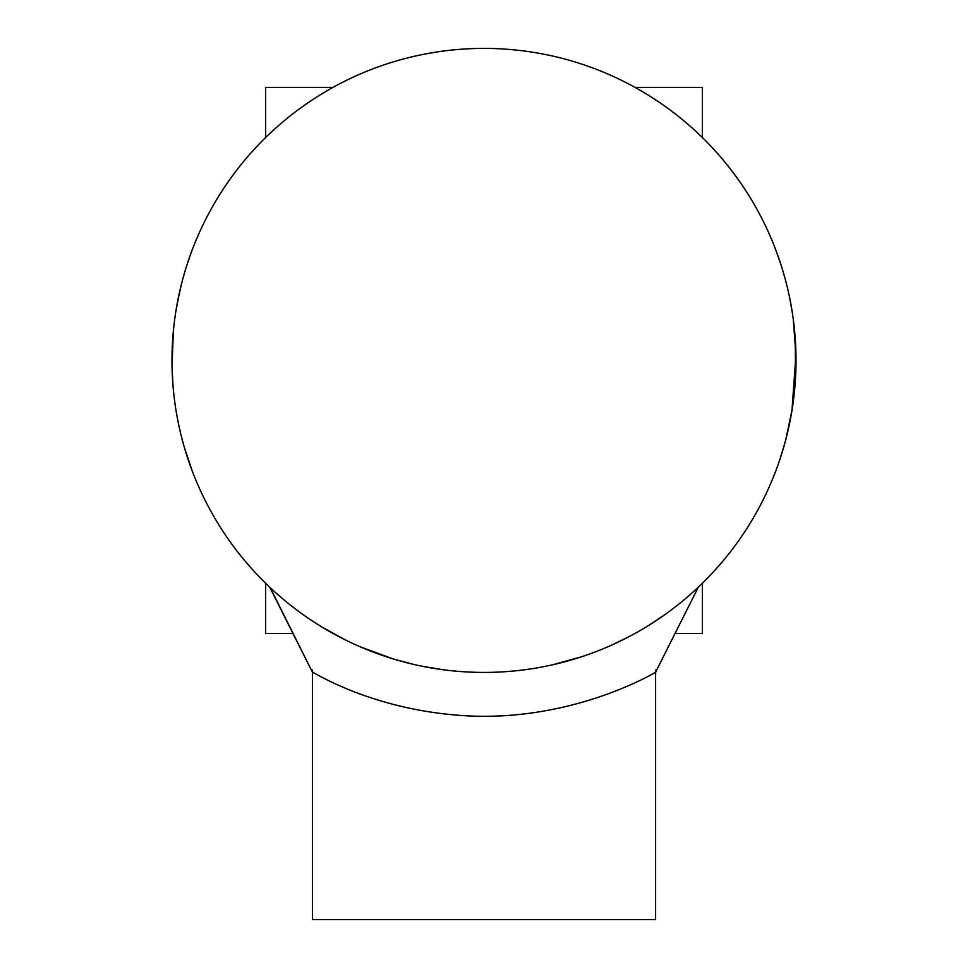 <?xml version="1.0" encoding="UTF-8"?>
<svg xmlns="http://www.w3.org/2000/svg" width="968" height="968" viewBox="0 0 968 968"><rect width="100%" height="100%" fill="white"/><g stroke="black" fill="none" stroke-linecap="round" stroke-linejoin="round"><path stroke-width="1.45" d="M663.14 615.878L655.614 621.008M698.327 587.165L655.614 672.131C661.797 668.585 579.094 720.966 469.504 715.957C370.284 711.25 308.429 668.827 312.398 672.131L270.217 587.685M271.742 589.113L276.279 593.239M289.771 604.601L300.189 612.55M321.509 626.78L345.031 639.775M360.495 646.951L393.649 659.075L412.84 664.217M552.486 664.822L581.683 656.752M611.026 645.402L627.494 637.476M649.092 625.183L665.21 614.414M687.062 597.316L687.837 596.651M321.763 626.937L325.732 629.321L321.763 626.937M422.653 666.347L443.828 669.832M500.202 672.01L508.43 671.477M276.037 593.021L272.371 589.693L276.037 593.021M269.733 587.225L312.386 672.131M173.345 331.262L172.038 366.098L172.256 347.476M175.898 311.188L179.092 294.199M186.304 266.974L189.413 257.609M195.572 241.419L199.614 232.054M201.308 228.363L202.143 226.585M199.771 231.715L197.932 235.841M181.754 282.934L177.592 301.496M172.038 366.134A312.023 312.023 0 0 1 635.032 87.386A312.023 312.023 0 0 1 644.93 627.724A312.023 312.023 0 0 1 172.038 366.134L172.969 385.143M207.225 504.461L205.664 501.424M192.511 471.706L184.658 448.45M176.478 413.167L176.007 410.323M791.945 410.698L795.962 354.699L793.228 318.811M778.853 258.359L774.146 245.666M760.775 216.36L761.792 218.32M765.131 225.072L768.507 232.308M776.663 252.237L781.708 267.023M789.791 298.362L792.598 314.334M795.224 338.219L795.575 377.024M792.03 410.154L785.689 440.041M776.009 470.363L771.714 481.144M769.669 485.9L773.444 476.958M780.002 459.098L785.121 442.146M702.417 137.589L702.417 87.398L635.056 87.398M332.944 87.398L265.595 87.398L265.595 137.589M702.417 583.244L702.417 633.435L675.059 633.435M292.929 633.435L265.595 633.435L265.595 583.244M655.614 669.989L655.614 919.6L312.398 919.6L312.398 669.989"/></g></svg>
